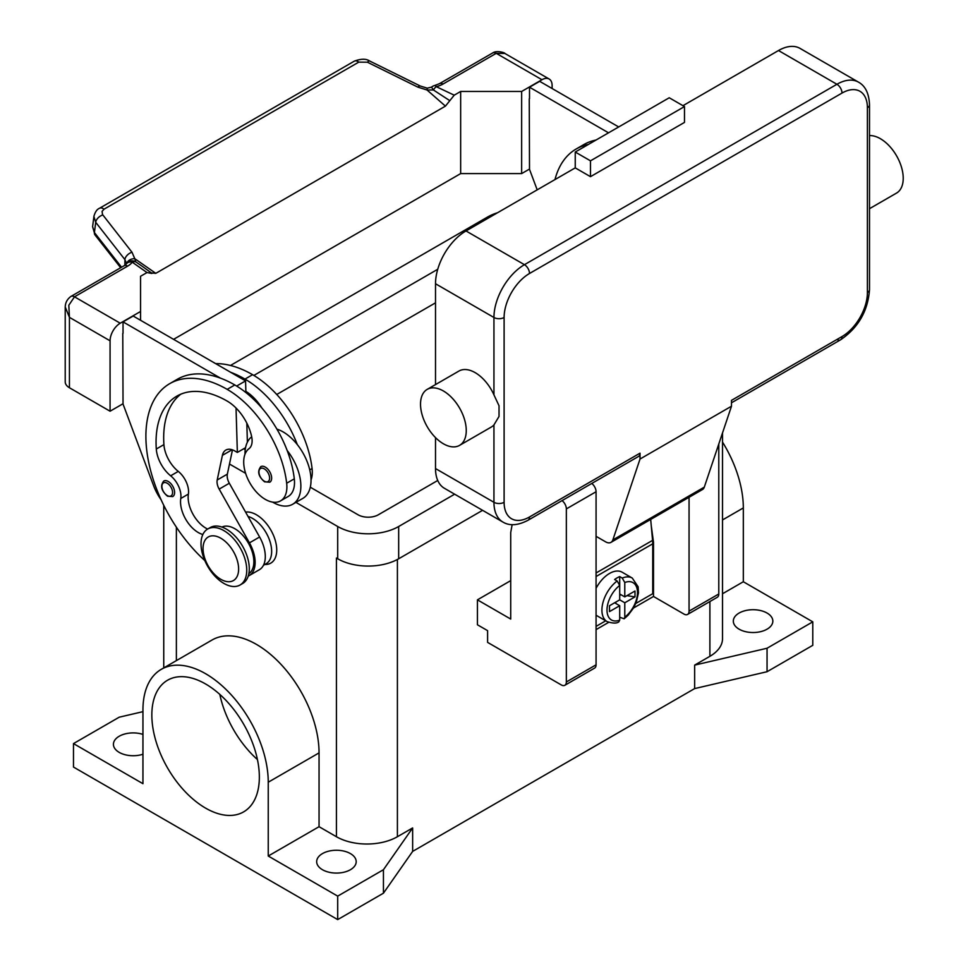 <?xml version="1.0" encoding="UTF-8"?>
<svg xmlns="http://www.w3.org/2000/svg" width="968" height="968" viewBox="0 0 968 968"><rect width="100%" height="100%" fill="white"/><g stroke="black" fill="none" stroke-linecap="round" stroke-linejoin="round"><path stroke-width="1.45" d="M336.61 558.137A43.112 24.89 180 0 1 336.428 558.04L337.699 558.778A43.112 24.89 0 0 0 398.671 558.778L482.584 510.33M812.781 621.843L767.055 648.245L767.055 671.719L812.781 645.317L812.781 621.843L743.327 581.744L743.327 507.934A88.596 51.159 -120 0 0 722.515 442.086M767.055 671.719L694.649 688.587L412.646 851.392L383.437 893.198L337.699 919.6L73.483 767.055L73.483 743.593L119.221 717.191L142.949 711.661M767.055 648.245L694.649 665.113L694.649 688.587M412.646 851.392L412.646 827.93L397.4 836.727A43.112 24.89 180 0 1 336.428 836.727L319.053 826.696L268.245 856.027L268.245 782.217A88.596 51.159 -120 0 0 229.573 693.064A88.596 51.159 -120 0 0 161.293 669.324A88.596 51.159 -120 0 0 142.949 709.883L142.949 783.693L73.483 743.593M722.515 432.914L722.515 638.711A43.112 24.89 180 0 1 709.895 656.316L694.649 665.113M142.949 754.241A19.759 11.41 180 0 1 119.221 752.39A19.759 11.41 180 0 1 113.425 744.319A19.759 11.41 180 0 1 142.949 734.397M412.646 827.93L383.437 869.724L337.699 896.126L268.245 856.027M322.465 869.724A19.759 11.41 180 0 1 316.669 861.665A19.759 11.41 180 0 1 328.866 851.126A19.759 11.41 180 0 1 350.404 853.595A19.759 11.41 180 0 1 356.2 861.665A19.759 11.41 180 0 1 343.991 872.204A19.759 11.41 180 0 1 322.465 869.724M337.699 919.6L337.699 896.126M383.437 893.198L383.437 869.724M161.293 669.324L212.113 639.981A88.596 51.159 60 0 1 280.381 663.721A88.596 51.159 60 0 1 319.053 752.886L319.053 826.696M245.594 512.12A28.738 16.589 60 0 1 266.236 523.373A28.738 16.589 60 0 1 276.727 549.969A28.738 16.589 60 0 1 264.881 564.465M205.591 683.977A76.024 43.899 60 0 1 255.262 750.974A76.024 43.899 60 0 1 243.609 811.886A76.024 43.899 60 0 1 205.591 808.123A76.024 43.899 60 0 1 155.933 741.137A76.024 43.899 60 0 1 167.585 680.214A76.024 43.899 60 0 1 205.591 683.977M219.809 694.383A76.024 43.899 -120 0 0 257.44 759.577M743.327 581.744L722.515 593.759M739.104 629.176A19.759 11.41 180 0 1 733.32 621.117A19.759 11.41 180 0 1 745.517 610.578A19.759 11.41 180 0 1 767.055 613.046A19.759 11.41 180 0 1 772.839 621.117A19.759 11.41 180 0 1 760.642 631.656A19.759 11.41 180 0 1 739.104 629.176M263.453 565.288L266.067 563.775A26.947 15.561 -120 0 0 267.531 562.723A26.947 15.561 -120 0 0 268.62 537.784A26.947 15.561 -120 0 0 248.026 516.44M311.031 479.934A30.54 17.63 -120 0 0 312.083 468.56A84.99 49.065 -120 0 0 252.6 374.689A114.974 66.381 -120 0 0 215.622 363.617M276.909 429.126A39.519 22.821 60 0 1 297.321 444.614A84.99 49.065 -120 0 0 244.977 379.093A114.974 66.381 -120 0 0 230.662 372.293L245.557 380.896L245.872 391.362A35.925 20.739 60 0 1 261.88 408.024M202.857 534.505A25.156 14.52 60 0 1 180.774 498.484A17.968 10.37 -120 0 0 170.646 475.796A25.156 14.52 60 0 1 156.296 449.019A100.599 58.08 60 0 1 176.89 396.118A100.599 58.08 60 0 1 227.19 401.091A35.925 20.739 60 0 1 251.644 436.58A17.968 10.37 60 0 1 249.006 448.668A30.54 17.63 -120 0 0 243.924 465.632A30.54 17.63 -120 0 0 258.48 494.152A30.54 17.63 -120 0 0 280.563 500.879L288.186 496.475A30.54 17.63 -120 0 0 294.296 478.833A84.99 49.065 -120 0 0 287.157 450.483A39.519 22.821 60 0 1 300.866 486.166A39.519 22.821 60 0 1 292.675 504.255L302.839 498.387A39.519 22.821 -120 0 0 311.031 480.297A39.519 22.821 -120 0 0 297.321 444.614M244.977 454.27A39.519 22.821 60 0 1 244.977 453.895A39.519 22.821 60 0 1 251.692 436.798M292.675 504.255A39.519 22.821 60 0 1 272.601 502.114M280.563 500.879A30.54 17.63 -120 0 0 286.673 483.226A84.99 49.065 -120 0 0 227.19 389.366A114.974 66.381 -120 0 0 169.702 383.667A114.974 66.381 -120 0 0 204.817 560.569M174.603 492.47A8.978 5.191 60 0 1 172.74 496.584L167.537 496.209C161.293 490.849 160.047 485.791 163.761 481.036A8.978 5.191 60 0 1 168.251 481.471A8.978 5.191 60 0 1 174.603 492.47M271.645 478.095A8.978 5.191 60 0 1 269.794 482.209L264.579 481.834C258.347 476.474 257.089 471.416 260.803 466.649A8.978 5.191 60 0 1 265.293 467.096A8.978 5.191 60 0 1 271.645 478.095M248.849 573.685A26.947 15.561 -120 0 0 249.756 572.983A26.947 15.561 -120 0 0 247.784 542.08A26.947 15.561 -120 0 0 221.926 527.064M240.052 585.011L242.593 583.547A32.331 18.67 -120 0 0 249.296 568.748A32.331 18.67 -120 0 0 235.176 536.212A32.331 18.67 -120 0 0 210.262 527.548L207.721 529.012A32.331 18.67 -120 0 0 201.017 543.81A32.331 18.67 -120 0 0 215.138 576.359A32.331 18.67 -120 0 0 240.052 585.011A32.331 18.67 -120 0 0 246.755 570.212A32.331 18.67 -120 0 0 232.635 537.676A32.331 18.67 -120 0 0 207.721 529.012M238.624 569.039A25.156 14.52 -120 0 0 220.837 538.232A25.156 14.52 -120 0 0 203.05 548.505A25.156 14.52 -120 0 0 220.837 579.312A25.156 14.52 -120 0 0 238.624 569.039M287.157 450.483A84.99 49.065 -120 0 0 234.813 384.961A114.974 66.381 -120 0 0 220.498 378.161A114.974 66.381 -120 0 0 177.326 379.262L169.702 383.667M207.636 529.06A25.156 14.52 60 0 1 188.397 494.079A17.968 10.37 -120 0 0 178.269 471.392A25.156 14.52 60 0 1 163.919 444.614A100.599 58.08 60 0 1 180.847 394.157M247.384 442.182L246.816 423.137M245.908 392.56L245.872 391.362M245.557 447.7L237.354 452.431L234.813 450.967A17.968 10.37 -120 0 0 225.834 450.072A17.968 10.37 -120 0 0 222.398 455.359L217.207 479.995A10.781 6.219 -120 0 0 219.167 489.106L249.441 542.866A28.738 16.589 60 0 1 249.187 575.597L259.351 569.729A28.738 16.589 -120 0 0 259.606 536.998L229.319 483.238A10.781 6.219 60 0 1 227.359 474.139L232.477 449.866M249.187 575.597A28.738 16.589 60 0 1 248.232 576.081M236.035 408.036L237.354 452.431M245.557 380.896L236.64 386.05M230.662 372.293L133.197 316.028L123.033 321.884L220.498 378.161M123.033 333.331L123.033 321.884M161.099 499.754A35.925 20.739 60 0 1 153.622 485.742L123.033 404.031L122.779 333.476M588.387 144.45A114.974 66.381 -120 0 0 576.19 148.987A114.974 66.381 -120 0 0 554.979 179.576M596.01 140.045A114.974 66.381 -120 0 0 583.813 144.583L576.19 148.987M608.521 132.822L529.508 87.205L529.508 98.651M529.254 98.797L529.508 169.352L537.192 189.849M99.401 208.326A7.187 4.15 60 0 1 99.535 208.253A7.187 4.15 60 0 1 100.212 207.987A7.187 4.15 60 0 1 104.012 209.197L358.753 62.133L367.392 62.206L417.922 87.156L427.033 90L433.434 89.976A7.187 3.703 -64.8 0 1 436.278 86.672A21.562 12.451 0 0 0 443.054 84.022L496.233 53.325L541.959 79.727A14.375 8.301 -60 0 1 549.146 79.013A14.375 8.301 -60 0 1 552.123 85.595L552.123 88.524M541.959 79.727L521.643 91.464L460.659 91.464L454.222 95.179L445.425 106.129L155.8 273.339L134.806 258.71L135.75 261.844A7.187 4.55 -54.7 0 0 132.265 262.195A7.187 5.397 -143.5 0 0 126.481 263.792A7.187 7.187 0 0 1 133.148 260.924A7.187 6.8 97.1 0 1 133.185 260.937A7.187 6.8 97.1 0 1 135.75 261.844L142.925 266.769M173.587 339.344L460.659 173.599L521.643 173.599L521.643 91.464M521.643 173.599L529.508 169.049M443.054 84.022A7.187 4.15 -120 0 0 439.46 83.672L492.639 52.974A7.187 4.15 -120 0 1 496.233 53.325L504.909 53.47L549.146 79.013M460.659 173.599L460.659 91.464M529.508 87.205L539.672 81.336L618.685 126.953M123.033 403.741L110.074 411.219L110.074 340.809A14.375 8.301 -60 0 1 113.05 330.79A14.375 8.301 -60 0 1 120.238 323.215L140.554 311.478L140.554 276.267L147.003 272.553L151.903 273.46M140.554 320.275L140.554 311.478M65.219 306.941L69.43 317.347L68.813 305.247L74.5 296.813L127.679 266.103A21.562 12.451 0 0 0 132.265 262.195L147.003 272.553M110.074 411.219L69.43 387.744L69.43 317.347L110.074 340.809M127.679 266.103A7.187 4.15 60 0 0 124.085 265.752L70.918 296.45C67.155 299.173 65.255 302.815 65.219 307.364L65.219 381.876A14.375 8.301 0 0 0 69.43 387.744M358.753 62.133A7.187 4.15 -120 0 0 354.954 60.911A7.187 4.15 -120 0 0 354.288 61.165A7.187 4.15 -120 0 0 354.276 61.178L99.535 208.253A7.187 4.15 60 0 1 99.547 208.241C96.994 209.257 95.106 211.992 93.896 216.433L95.711 222.301L124.884 259.581A7.187 4.308 -38 0 1 127.244 255.189A7.187 4.308 -38 0 1 131.987 252.237L102.511 214.521L102.063 211.375L104.012 209.197M121.544 267.216L94.416 232.562L92.601 226.694L93.981 215.912M124.884 265.256L124.884 259.581L126.651 263.562M142.03 266.139L151.419 272.94L155.8 273.339M449.805 100.672L433.434 89.976L431.534 87.132L427.239 88.173L427.033 90L445.425 106.129M126.917 263.248A7.187 5.251 -6.4 0 1 134.806 258.71L131.987 252.237M417.922 87.156A7.187 2.19 -63.7 0 1 420.221 85.983A7.187 2.19 -63.7 0 1 420.269 86.007M510.717 580.631L477.43 599.845L477.43 624.784L487.594 630.64L487.594 642.377L561.271 684.92A7.187 4.15 60 0 0 564.864 685.271A7.187 4.15 60 0 0 566.353 681.98L566.353 508.902A7.187 4.15 60 0 0 562.045 500.613M512.145 524.668L510.717 532.521L510.717 619.06L477.43 599.845M689.059 497.286L689.059 611.135A7.187 4.15 60 0 1 687.57 614.426L717.3 597.268A7.187 4.15 -120 0 0 718.788 593.977L718.788 444.034M687.57 614.426A7.187 4.15 60 0 1 683.977 614.075L653.497 596.469L633.508 608.013M564.864 685.271L594.582 668.114A7.187 4.15 -120 0 0 596.07 664.822L596.07 491.744A7.187 4.15 -120 0 0 591.763 483.455M608.654 622.351L596.07 629.624M651.258 525.733L653.497 542.201L653.497 596.469M652.71 542.649L653.497 542.201M596.07 626.393L605.726 620.815M635.795 603.463L652.735 593.686L652.735 543.81A37.728 21.78 -120 0 0 652.565 540.374L650.69 519.441M596.07 588.338A25.156 14.52 -60 0 1 609.538 573.443A25.156 14.52 -60 0 1 622.109 572.197L632.273 578.065A25.156 14.52 120 0 0 622.242 578.053L624.784 582.494L624.784 596.905L634.996 591.012L634.996 596.881L624.784 602.774L619.702 599.845L619.702 585.422L617.16 580.981L614.62 579.517A25.156 14.52 -60 0 1 617.16 577.848A25.156 14.52 -60 0 1 619.702 576.589L622.242 578.053M617.16 580.981A25.156 14.52 120 0 0 602.822 603.112A25.156 14.52 120 0 0 607.13 621.625L596.966 615.757A25.156 14.52 -60 0 1 596.07 615.164M614.62 602.774L619.702 605.714L609.489 611.607L609.489 605.738L619.702 599.845M607.13 621.625C612.804 623.44 616.689 623.525 618.794 621.88L619.702 620.137L619.702 605.714M615.89 602.048L615.89 603.512M624.784 602.774L624.784 617.197L624.154 618.794L619.702 617.233M634.996 596.881L626.986 595.635M620.972 594.715L619.702 595.441M619.702 593.977L624.784 596.905M619.702 576.589L619.702 585.422A21.562 12.451 120 0 0 606.996 610.106A21.562 12.451 120 0 0 619.702 620.137M638.541 456.448L528.02 520.264L638.541 456.448A7.187 4.15 60 0 0 640.029 453.169L640.029 459.026L612.841 539.938A10.781 6.219 60 0 1 610.99 542.358L702.441 489.554A10.781 6.219 -120 0 0 704.305 487.134L731.481 406.233L731.481 400.365L842.003 336.561A7.187 4.15 60 0 1 840.514 339.841L731.481 402.797L840.514 339.841A7.187 4.15 60 0 1 836.921 339.49M869.506 104.81C869.034 93.46 865.356 85.91 858.471 82.135A43.112 24.89 120 0 0 836.921 84.276L524.438 264.688A7.187 4.15 60 0 1 528.02 268.475A7.187 4.15 60 0 1 529.508 273.484L842.003 93.073A35.925 20.739 -60 0 1 867.401 107.738A7.187 4.15 0 0 0 869.506 104.81L869.506 289.626A7.187 4.15 0 0 1 867.401 292.554A35.925 20.739 -60 0 1 842.003 336.561M869.506 135.593A32.331 18.67 60 0 1 880.36 138.69A32.331 18.67 60 0 1 901.486 167.186A32.331 18.67 60 0 1 896.525 193.092L869.506 208.689M427.227 389.366L458.977 371.034A32.331 18.67 60 0 1 475.143 372.632A32.331 18.67 60 0 1 493.946 394.871L499.028 405.774L499.028 416.446L493.946 424.916A32.331 18.67 60 0 1 491.308 427.045L459.558 445.377A32.331 18.67 60 0 1 443.392 443.78A32.331 18.67 60 0 1 422.266 415.284A32.331 18.67 60 0 1 427.227 389.366A32.331 18.67 60 0 1 443.392 390.975A32.331 18.67 60 0 1 464.519 419.471A32.331 18.67 60 0 1 459.558 445.377M435.515 468.56L493.946 502.295A43.112 24.89 120 0 0 502.876 522.042L444.445 488.308A43.112 24.89 -60 0 1 435.515 468.56L435.515 437.609M435.515 384.586L435.515 283.745A43.112 24.89 -60 0 1 465.995 230.953L575.246 167.875L590.48 176.672L590.48 160.833L684.485 106.565L684.485 122.404L590.48 176.672M682.96 105.681L778.49 50.53A43.112 24.89 -60 0 1 800.04 48.4L858.471 82.135M640.029 459.026L731.481 406.233M590.48 160.833L575.246 152.036L669.239 97.768L684.485 106.565M575.246 152.036L575.246 167.875M610.99 542.358A10.781 6.219 60 0 1 605.593 541.826L596.07 536.332M435.515 302.827L276.751 394.484M253.858 375.439L437.742 269.273M437.742 480.479L378.355 514.77A14.375 8.301 180 0 1 358.027 514.77L310.292 487.206M245.231 449.648L243.706 448.765M230.481 365.468L487.594 217.013A43.112 24.89 180 0 1 497.552 212.73M454.645 494.188L398.671 526.507A43.112 24.89 180 0 1 337.699 526.507L295.93 502.38M245.618 473.34L229.489 464.035M176.382 660.612L176.382 527.185M397.4 836.727L397.4 559.48M336.428 836.727L336.428 558.04M709.895 656.316L709.895 601.539M268.245 782.217L319.053 752.886M743.327 507.934L722.515 519.949M244.977 379.093L252.6 374.689M309.748 469.904L312.083 468.56M172.57 492.47A7.55 4.356 -120 0 0 167.234 483.238A7.55 4.356 -120 0 0 161.898 486.311A7.55 4.356 -120 0 0 167.234 495.555A7.55 4.356 -120 0 0 172.57 492.47M269.612 478.095A7.55 4.356 -120 0 0 264.288 468.863A7.55 4.356 -120 0 0 258.952 471.936A7.55 4.356 -120 0 0 264.288 481.181A7.55 4.356 -120 0 0 269.612 478.095M227.19 389.366L234.813 384.961M286.673 483.226L294.296 478.833M156.296 449.019L163.919 444.614M170.646 475.796L178.269 471.392M180.774 498.484L188.397 494.079M259.606 536.998L249.441 542.866M229.319 483.238L219.167 489.106M227.359 474.139L217.207 479.995M232.114 449.745L222.398 455.359M120.238 323.215L74.5 296.813A7.187 4.15 60 0 0 70.918 296.45M120.661 267.725L94.985 234.909A7.187 4.308 142 0 0 94.997 234.922A7.187 4.308 142 0 1 94.416 232.562L95.711 222.301A7.187 4.308 -38 0 1 98.07 217.909A7.187 4.308 -38 0 1 102.814 214.957M439.46 83.672L434.559 85.559A7.187 2.299 76.2 0 1 436.278 86.672L454.222 95.179M367.392 62.206A7.187 2.19 -63.7 0 1 369.691 61.032A7.187 2.19 -63.7 0 1 369.752 61.057M718.788 593.977L689.059 611.135M596.07 491.744L566.353 508.902M596.07 664.822L566.353 681.98M652.735 543.81L596.07 576.517M624.784 617.197A21.562 12.451 120 0 0 637.489 592.513A21.562 12.451 120 0 0 624.784 582.494M652.565 540.374L596.07 572.983M867.401 107.738L867.401 292.554M842.003 93.073A7.187 4.15 -120 0 0 840.514 88.064A7.187 4.15 -120 0 0 836.921 84.276L778.49 50.53M465.995 230.953L524.438 264.688A43.112 24.89 120 0 0 493.946 317.492A7.187 4.15 0 0 0 499.028 318.702A7.187 4.15 0 0 0 504.11 317.492A35.925 20.739 -60 0 1 529.508 273.484M435.515 283.745L493.946 317.492L493.946 394.871M493.946 424.916L493.946 502.295A7.187 4.15 0 0 0 499.028 503.517A7.187 4.15 0 0 0 504.11 502.295L504.11 317.492M502.876 522.042C509.579 526.108 517.965 525.515 528.02 520.264A7.187 4.15 -120 0 0 529.508 516.972A35.925 20.739 -60 0 1 504.11 502.295M640.029 453.169L529.508 516.972M612.841 539.938L704.305 487.134M337.699 526.507L337.699 558.778M398.671 526.507L398.671 558.778M163.749 667.908L163.749 505.308M94.997 234.922L92.601 226.681M124.085 265.752L126.481 263.792M434.559 85.559A7.187 7.187 0 0 0 431.534 87.132M427.251 88.173L420.221 85.983L369.691 61.032C366.182 58.612 361.04 58.661 354.288 61.165M492.639 52.974C496.536 50.021 505.369 52.841 504.933 53.494M624.154 618.794L628.159 615.188L633.52 607.989L636.327 602.144L638.469 592.876L638.118 586.777L632.273 578.065M840.514 339.841C858.265 327.777 867.933 311.031 869.506 289.626"/></g></svg>
